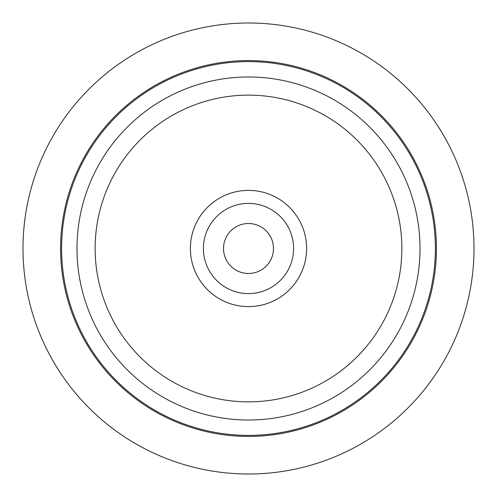 <?xml version="1.0" encoding="UTF-8"?>
<svg xmlns="http://www.w3.org/2000/svg" width="497" height="497" viewBox="0 0 497 497"><rect width="100%" height="100%" fill="white"/><g stroke="black" fill="none" stroke-linecap="round" stroke-linejoin="round"><path stroke-width="0.75" d="M270.424 260.478A24.98 24.98 0 0 1 236.522 270.424A24.98 24.98 0 0 1 226.576 236.522A24.98 24.98 0 0 1 260.478 226.576A24.98 24.98 0 0 1 270.424 260.478M50.601 140.39A225.501 225.501 0 0 1 356.61 50.601A225.501 225.501 0 0 1 446.399 356.61A225.501 225.501 0 0 1 140.39 446.399A225.501 225.501 0 0 1 50.601 140.39M413.417 338.594A187.922 187.922 0 0 1 158.406 413.417A187.922 187.922 0 0 1 83.583 158.406A187.922 187.922 0 0 1 338.594 83.583A187.922 187.922 0 0 1 413.417 338.594A187.922 187.922 0 0 1 158.406 413.417A187.922 187.922 0 0 1 83.583 158.406A187.922 187.922 0 0 1 338.594 83.583A187.922 187.922 0 0 1 413.417 338.594M299.505 276.363A58.118 58.118 0 0 1 220.637 299.505A58.118 58.118 0 0 1 197.495 220.637A58.118 58.118 0 0 1 276.363 197.495A58.118 58.118 0 0 1 299.505 276.363M208.92 226.88A45.103 45.103 0 0 1 270.12 208.92A45.103 45.103 0 0 1 288.08 270.12A45.103 45.103 0 0 1 226.88 288.08A45.103 45.103 0 0 1 208.92 226.88M113.912 174.975A153.362 153.362 0 0 1 322.025 113.912A153.362 153.362 0 0 1 383.088 322.025A153.362 153.362 0 0 1 174.975 383.088A153.362 153.362 0 0 1 113.912 174.975M97.984 166.271A171.508 171.508 0 0 1 330.729 97.984A171.508 171.508 0 0 1 399.016 330.729A171.508 171.508 0 0 1 166.271 399.016A171.508 171.508 0 0 1 97.984 166.271M84.484 158.897A186.897 186.897 0 0 1 338.103 84.484A186.897 186.897 0 0 1 412.516 338.103A186.897 186.897 0 0 1 158.897 412.516A186.897 186.897 0 0 1 84.484 158.897"/></g></svg>

